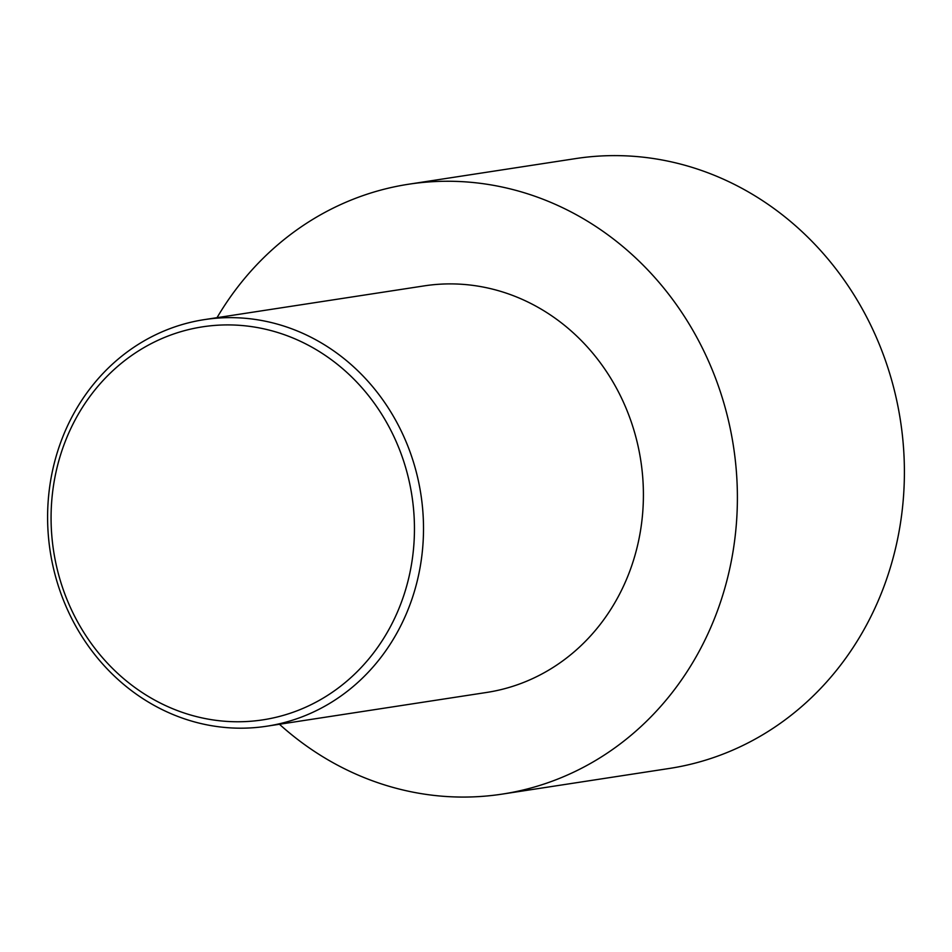 <?xml version="1.0" encoding="UTF-8"?>
<svg xmlns="http://www.w3.org/2000/svg" width="952" height="952" viewBox="0 0 952 952"><rect width="100%" height="100%" fill="white"/><g stroke="black" fill="none" stroke-linecap="round" stroke-linejoin="round"><path stroke-width="1.43" d="M217.02 317.682A308.507 281.28 81.3 0 1 408.646 184.224L575.651 158.591A308.507 281.28 81.3 0 1 667.661 161.078A308.507 281.28 81.3 0 1 904.4 471.18A308.507 281.28 81.3 0 1 669.268 768.466L502.263 794.099A308.507 281.28 81.3 0 1 279.436 724.258M408.646 184.224A308.507 281.28 81.3 0 1 500.657 186.723A308.507 281.28 81.3 0 1 737.395 496.813A308.507 281.28 81.3 0 1 502.263 794.099M265.691 321.288A205.668 187.52 -98.7 0 0 204.347 319.622A205.668 187.52 -98.7 0 0 47.6 517.817A205.668 187.52 -98.7 0 0 205.43 724.543A205.668 187.52 -98.7 0 0 266.762 726.209A205.668 187.52 -98.7 0 0 423.509 528.015A205.668 187.52 -98.7 0 0 265.691 321.288M204.347 319.622L424.247 285.874A205.668 187.52 81.3 0 1 485.591 287.54A205.668 187.52 81.3 0 1 643.409 494.267A205.668 187.52 81.3 0 1 486.662 692.449L266.762 726.209M203.645 718.248A198.813 181.273 -98.7 0 0 402.648 458.138A198.813 181.273 -98.7 0 0 92.023 393.64A198.813 181.273 -98.7 0 0 203.645 718.248"/></g></svg>
